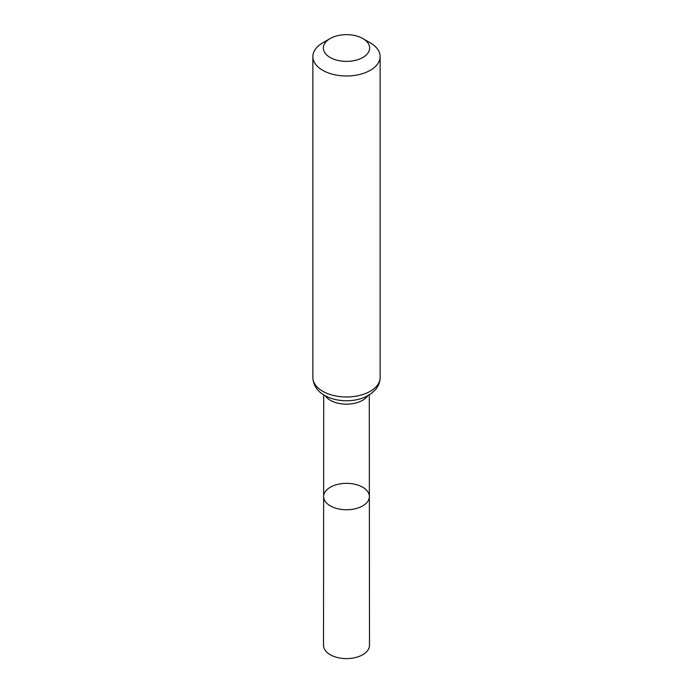 <?xml version="1.0" encoding="UTF-8"?>
<svg xmlns="http://www.w3.org/2000/svg" width="693" height="693" viewBox="0 0 693 693"><rect width="100%" height="100%" fill="white"/><g stroke="black" fill="none" stroke-linecap="round" stroke-linejoin="round"><path stroke-width="1.04" d="M369.369 496.543A22.869 13.202 180 0 1 346.5 509.753A22.869 13.202 180 0 1 323.631 496.543A22.869 13.202 0 0 0 330.327 505.89A22.869 13.202 0 0 0 355.258 508.749A22.869 13.202 0 0 0 369.369 496.543A22.869 13.202 0 0 0 346.5 483.35A22.869 13.202 0 0 0 323.631 496.543L323.518 645.33A22.982 13.271 0 0 0 330.249 654.72A22.982 13.271 0 0 0 355.301 657.596A22.982 13.271 0 0 0 369.482 645.33L369.291 394.871M370.279 42.845L362.872 38.565A23.155 13.366 180 0 1 362.872 57.467A23.155 13.366 180 0 1 330.128 57.467A23.155 13.366 180 0 1 330.128 38.565A23.155 13.366 180 0 1 362.872 38.565L370.279 42.845A33.636 19.421 180 0 1 380.136 56.575A33.636 19.421 180 0 1 346.5 75.996A33.636 19.421 180 0 1 312.864 56.575A33.636 19.421 180 0 1 322.721 42.845L330.128 38.565M325.26 395.772A22.791 13.158 0 0 0 330.388 400.311A22.791 13.158 0 0 0 367.74 395.772M322.721 391.285A33.636 19.421 0 0 0 359.372 395.495A33.636 19.421 0 0 0 380.136 377.555C380.067 382.077 378.482 386.131 375.398 389.726L370.833 393.841L364.743 397.228C359.095 399.601 352.936 400.779 346.257 400.762C338.089 400.693 330.864 398.899 324.575 395.391C319.932 392.888 313.279 387.24 312.864 377.555A33.636 19.421 0 0 0 322.721 391.285M323.709 394.871L323.631 496.543M312.864 56.575L312.864 377.555M380.136 56.575L380.136 377.555"/></g></svg>
